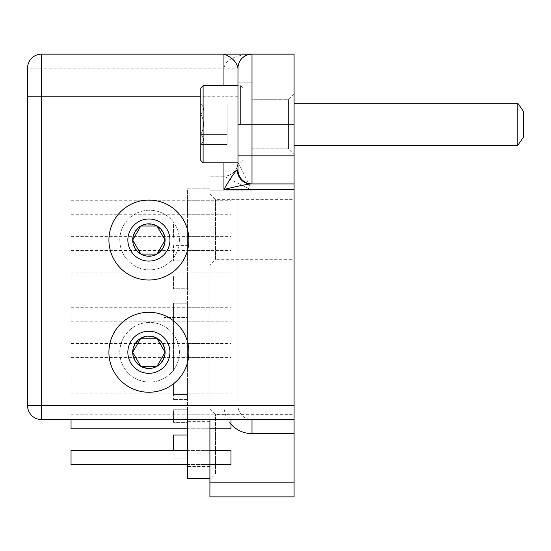 <?xml version="1.0" encoding="UTF-8"?>
<svg xmlns="http://www.w3.org/2000/svg" width="551" height="551" viewBox="0 0 551 551"><rect width="100%" height="100%" fill="white"/><g stroke="black" fill="none" stroke-linecap="round" stroke-linejoin="round"><path stroke-width="0.41" stroke-dasharray="2.75 2.07" d="M71.038 279.088L71.038 272.07L71.038 279.088M230.959 279.088L230.959 272.07L230.959 279.088M71.038 419.6L71.038 428.788M230.959 428.788L230.959 419.6M71.038 386.106L71.038 379.088L71.038 386.106M230.959 386.106L230.959 379.088L230.959 386.106M71.038 243.418L71.038 236.4L71.038 243.418M230.959 243.418L230.959 236.4L230.959 243.418M71.038 314.759L71.038 321.77L71.038 314.759M230.959 314.759L230.959 307.747L230.959 314.759M71.038 450.436L71.038 464.459M230.959 464.459L230.959 450.436M71.038 350.429L71.038 357.447L71.038 350.429M230.959 350.429L230.959 357.447L230.959 350.429M71.038 207.741L71.038 214.759L71.038 207.741M230.959 207.741L230.959 214.759L230.959 207.741M209.917 229.485L209.917 251.931L209.917 229.485M187.471 229.485L187.471 251.931L187.471 229.485M209.917 444.12L209.917 421.673L209.917 444.12M187.471 444.12L187.471 421.673L187.471 444.12M209.917 207.741L209.917 214.759L209.917 207.741M187.471 207.741L187.471 214.759L187.471 207.741M209.917 243.418L209.917 236.4L209.917 243.418M187.471 243.418L187.471 236.4L187.471 243.418M209.917 279.088L209.917 272.07L209.917 279.088M187.471 279.088L187.471 272.07L187.471 279.088M209.917 314.759L209.917 307.747L209.917 314.759M187.471 314.759L187.471 307.747L187.471 314.759M209.917 350.429L209.917 357.447L209.917 350.429M187.471 350.429L187.471 357.447L187.471 350.429M209.917 457.447L209.917 464.459L209.917 457.447M187.471 457.447L187.471 464.459L187.471 457.447M209.917 421.777L209.917 414.758L209.917 421.777M187.471 421.777L187.471 414.758L187.471 421.777M209.917 386.106L209.917 379.088L209.917 386.106M187.471 386.106L187.471 379.088L187.471 386.106M209.917 478.633L209.917 188.807L187.471 188.807L187.471 478.633L209.917 478.633L209.917 176.182L209.917 190.205L223.947 190.205L223.947 405.57L237.977 405.57L237.977 162.152C237.261 167.745 237.261 167.745 237.977 162.152C237.261 167.745 237.261 167.745 237.977 162.152A14.03 14.03 0 0 1 223.947 176.182A14.03 14.03 0 0 0 237.977 162.152L252 190.205L223.947 176.182L209.917 176.182L223.947 176.182L223.947 190.205L237.977 190.205M209.917 419.6L209.917 188.807L187.471 188.807L187.471 419.6M187.471 399.454L187.471 384.157L173.441 384.157L173.441 399.454L173.441 384.157L173.441 394.502L173.441 384.157L187.471 384.157L187.471 399.454L173.441 399.454L187.471 399.454M187.471 371.174L187.471 303.167L173.441 303.167L173.441 371.174L173.441 303.167L187.471 303.167L187.471 371.174L173.441 371.174L187.471 371.174M187.471 260.878L187.471 245.581L173.441 245.581L173.441 260.878L173.441 245.581L187.471 245.581L187.471 260.878L173.441 260.878L187.471 260.878M187.471 394.502L187.471 384.157L173.441 384.157L187.471 384.157L187.471 394.502L173.441 394.502L187.471 394.502M187.471 422.397L187.471 409.799L173.441 409.799L173.441 422.397L173.441 409.799L187.471 409.799L187.471 422.397L173.441 422.397L187.471 422.397M164.046 357.144L164.046 317.569L164.046 357.144L187.471 357.144L187.471 317.569L164.046 317.569L187.471 317.569L187.471 357.144L164.046 357.144M187.471 237.929L187.471 223.981L173.441 223.981L173.441 237.929L173.441 223.981L187.471 223.981L187.471 237.929L173.441 237.929L187.471 237.929M187.471 288.772L187.471 276.175L173.441 276.175L173.441 288.772L173.441 276.175L187.471 276.175L187.471 288.772L173.441 288.772L187.471 288.772M187.471 434.994L187.471 458.838L187.471 434.994L173.441 434.994L173.441 450.436M187.471 458.838L173.441 458.838L187.471 458.838M127.853 240.043A21.041 21.041 0 0 0 159.418 258.261A21.041 21.041 0 0 0 159.418 221.819A21.041 21.041 0 0 0 127.853 240.043A21.041 21.041 0 0 1 159.418 221.819A21.041 21.041 0 0 1 159.418 258.261A21.041 21.041 0 0 1 127.853 240.043M133.115 240.043A15.779 15.779 0 0 1 156.787 226.371A15.779 15.779 0 0 1 156.787 253.708A15.779 15.779 0 0 1 133.115 240.043M148.901 280.018A39.982 39.982 0 0 0 183.524 220.049A39.982 39.982 0 0 0 114.277 220.049A39.982 39.982 0 0 0 148.901 280.018M165.093 240.043L157.001 226.013L140.801 226.013L132.701 240.043L140.801 254.066L157.001 254.066L165.093 240.043M127.853 352.268A21.041 21.041 0 0 0 159.418 370.492A21.041 21.041 0 0 0 159.418 334.044A21.041 21.041 0 0 0 127.853 352.268A21.041 21.041 0 0 1 159.418 334.044A21.041 21.041 0 0 1 159.418 370.492A21.041 21.041 0 0 1 127.853 352.268M133.115 352.268A15.779 15.779 0 0 1 156.787 338.596A15.779 15.779 0 0 1 156.787 365.933A15.779 15.779 0 0 1 133.115 352.268M148.901 392.25A39.982 39.982 0 0 0 183.524 332.274A39.982 39.982 0 0 0 114.277 332.274A39.982 39.982 0 0 0 148.901 392.25M165.093 352.268L157.001 338.238L140.801 338.238L132.701 352.268L140.801 366.298L157.001 366.298L165.093 352.268M242.881 124.278L242.881 88.008L242.881 124.278M240.567 124.278L240.567 85.694L240.567 124.278M203.112 124.278L203.112 85.694L203.112 124.278M200.798 124.278L200.798 88.008L200.798 124.278M200.798 114.153L200.798 134.396L200.798 114.153C204.455 110.779 204.455 107.404 200.798 104.029C204.455 107.404 204.455 110.779 200.798 114.153C204.455 120.903 204.455 127.653 200.798 134.396L200.798 144.52L200.798 134.396C204.455 137.771 204.455 141.146 200.798 144.52C204.455 141.146 204.455 137.771 200.798 134.396L200.798 114.153C204.455 120.903 204.455 127.653 200.798 134.396L200.798 144.52L200.798 134.396C204.455 137.771 204.455 141.146 200.798 144.52C204.455 141.146 204.455 137.771 200.798 134.396L227.102 134.396L227.102 114.153L200.798 114.153L200.798 104.029L200.798 134.396L227.102 134.396L227.102 144.52L200.798 144.52L227.102 144.52L227.102 134.396L200.798 134.396C204.455 127.653 204.455 120.903 200.798 114.153C204.455 110.779 204.455 107.404 200.798 104.029C204.455 107.404 204.455 110.779 200.798 114.153C204.455 120.903 204.455 127.653 200.798 134.396L227.102 134.396L227.102 104.029L200.798 104.029L227.102 104.029L227.102 114.153L200.798 114.153L227.102 114.153L227.102 144.52L227.102 104.029L227.102 114.153L200.798 114.153M294.082 103.23L517.768 103.23L517.768 145.319L517.768 124.278L517.768 145.319L294.082 145.319M517.768 145.319L523.45 137.199L523.45 111.35L523.45 137.199L523.45 111.35L517.768 103.23M203.112 85.694L200.798 88.008L200.798 160.541L203.112 162.855L203.112 85.694L240.567 85.694L242.881 88.008L240.567 85.694L237.977 85.694L237.977 162.152L237.977 68.159L237.977 405.57A14.03 14.03 0 0 0 252 419.6L41.58 419.6L41.58 405.57L223.947 405.57A28.06 28.06 0 0 0 230.959 424.132M209.917 479.542L209.917 408.697L209.917 479.542L215.531 473.929L215.531 414.311L215.531 473.929L294.082 473.929L294.082 414.311L294.082 473.929M209.917 496.864L209.917 190.205L252 190.205L252 82.189L252 166.361L252 99.724L252 124.278L294.082 124.278L294.082 496.864M209.917 264.907L209.917 194.069L209.917 264.907L215.531 259.301L215.531 199.676L215.531 259.301L294.082 259.301L294.082 199.676L294.082 259.301M209.917 408.697L215.531 414.311L294.082 414.311M209.917 194.069L215.531 199.676L294.082 199.676M294.082 419.6L252 419.6A14.03 14.03 0 0 1 237.977 405.57A14.03 14.03 0 0 0 252 419.6M294.082 124.278L294.082 54.136L252 54.136C248.005 54.205 244.61 55.665 241.813 58.516L239.63 61.547L238.493 64.371L237.977 68.159A14.03 14.03 0 0 1 252 54.136A14.03 14.03 0 0 0 246.393 55.307M294.082 94.111L294.082 154.438L294.082 94.111L294.082 154.438L294.082 94.111L288.469 99.724L252 99.724L252 148.825L252 99.724L288.469 99.724L288.469 148.825L288.469 99.724L288.469 148.825L288.469 99.724L294.082 94.111M119.787 240.043A29.809 29.809 0 0 1 164.501 214.222A29.809 29.809 0 0 1 164.501 265.858A29.809 29.809 0 0 1 119.787 240.043A29.809 29.809 0 0 1 164.501 214.222A29.809 29.809 0 0 1 164.501 265.858A29.809 29.809 0 0 1 119.787 240.043M119.787 352.268A29.809 29.809 0 0 1 164.501 326.447A29.809 29.809 0 0 1 164.501 378.082A29.809 29.809 0 0 1 119.787 352.268A29.809 29.809 0 0 1 164.501 326.447A29.809 29.809 0 0 1 164.501 378.082A29.809 29.809 0 0 1 119.787 352.268M237.977 405.57L223.947 405.57L223.947 68.159C225.641 59.66 234.995 54.983 252 54.136L252 124.278L237.977 124.278L237.977 82.189L252 82.189L252 166.361L252 82.189L237.977 82.189L237.977 162.152A14.03 14.03 0 0 1 223.947 176.182M294.082 183.924L252 183.924A14.03 14.03 0 0 1 237.977 169.901L237.977 68.159L27.55 68.159L27.55 405.57L41.58 405.57L41.58 54.136L223.947 54.136M209.917 482.841L294.082 482.841M223.947 405.57L223.947 419.6M237.977 68.159A14.03 14.03 0 0 1 252 54.136L252 54.136C248.281 54.108 244.892 55.575 241.82 58.523M237.977 96.218L223.947 96.218L223.947 162.855M223.947 85.694L223.947 96.218L200.798 96.218M71.038 286.1L230.959 286.1M71.038 272.07L230.959 272.07M187.471 428.788L209.917 428.788L187.471 428.788M71.038 414.758L230.959 414.758M71.038 393.118L230.959 393.118M71.038 379.088L230.959 379.088M71.038 250.43L230.959 250.43M71.038 236.4L230.959 236.4M71.038 321.77L230.959 321.77M71.038 307.747L230.959 307.747M187.471 464.459L209.917 464.459L187.471 464.459M187.471 450.436L209.917 450.436L187.471 450.436M71.038 357.447L230.959 357.447M71.038 343.418L230.959 343.418M71.038 214.759L230.959 214.759M71.038 200.729L230.959 200.729M209.917 207.045L187.471 207.045M209.917 251.931L187.471 251.931M209.917 421.673L187.471 421.673M209.917 466.566L187.471 466.566M209.917 200.729L187.471 200.729M209.917 214.759L187.471 214.759M209.917 236.4L187.471 236.4M209.917 250.43L187.471 250.43M209.917 272.07L187.471 272.07M209.917 286.1L187.471 286.1M209.917 307.747L187.471 307.747M209.917 321.77L187.471 321.77M209.917 343.418L187.471 343.418M209.917 357.447L187.471 357.447M209.917 414.758L187.471 414.758M209.917 379.088L187.471 379.088M209.917 393.118L187.471 393.118M237.977 162.855L240.567 162.855L242.881 160.541L240.567 162.855L203.112 162.855M239.637 61.554L238.5 64.377M237.329 166.361L237.977 166.361M246.407 55.327L252 54.136M252 148.825L288.469 148.825L294.082 154.438L288.469 148.825L252 148.825"/><path stroke-width="0.83" d="M187.471 428.788L71.038 428.788L71.038 419.6M230.959 419.6L230.959 428.788L209.917 428.788M187.471 464.459L71.038 464.459L71.038 450.436L187.471 450.436M209.917 450.436L230.959 450.436L230.959 464.459L209.917 464.459M209.917 419.6L209.917 478.633L187.471 478.633L187.471 419.6M187.471 434.994L173.441 434.994L173.441 450.436M157.001 226.013A16.199 16.199 0 0 0 140.801 226.013L157.001 226.013A16.199 16.199 0 0 1 165.093 240.043L157.001 226.013M148.901 280.018A39.982 39.982 0 0 0 183.524 220.049A39.982 39.982 0 0 0 114.277 220.049A39.982 39.982 0 0 0 148.901 280.018M169.942 240.043A21.041 21.041 0 0 0 138.377 221.819A21.041 21.041 0 0 0 138.377 258.261A21.041 21.041 0 0 0 169.942 240.043M140.801 254.066A16.199 16.199 0 0 0 165.093 240.043L157.001 254.066L140.801 254.066A16.199 16.199 0 0 1 132.701 240.043L140.801 254.066M140.801 226.013A16.199 16.199 0 0 0 132.701 240.043L140.801 226.013M157.001 338.238A16.199 16.199 0 0 0 140.801 338.238L157.001 338.238A16.199 16.199 0 0 1 165.093 352.268L157.001 338.238M148.901 392.25A39.982 39.982 0 0 0 183.524 332.274A39.982 39.982 0 0 0 114.277 332.274A39.982 39.982 0 0 0 148.901 392.25M169.942 352.268A21.041 21.041 0 0 0 138.377 334.044A21.041 21.041 0 0 0 138.377 370.492A21.041 21.041 0 0 0 169.942 352.268M140.801 366.298A16.199 16.199 0 0 0 165.093 352.268L157.001 366.298L140.801 366.298A16.199 16.199 0 0 1 132.701 352.268L140.801 366.298M140.801 338.238A16.199 16.199 0 0 0 132.701 352.268L140.801 338.238M203.112 162.855L200.798 160.541L200.798 88.008L203.112 85.694L203.112 162.855L237.977 162.855M294.082 145.319L517.768 145.319L517.768 103.23L294.082 103.23M517.768 103.23L523.45 111.35L523.45 137.199L517.768 145.319M230.959 424.132A28.06 28.06 0 0 0 252 433.63L294.082 433.63L294.082 482.841L209.917 482.841L209.917 496.864L294.082 496.864L209.917 496.864M209.917 482.841L209.917 478.633M294.082 433.63L294.082 405.57L41.58 405.57L41.58 96.218L27.55 96.218L27.55 405.57A14.03 14.03 0 0 0 41.58 419.6L294.082 419.6M203.112 85.694L237.977 85.694L237.977 82.189L237.977 169.901A14.03 14.03 0 0 0 252 183.924L250.712 183.924A14.03 13.382 -90 0 1 237.329 169.901C234.278 172.546 229.815 179.096 223.947 189.537C235.683 186.555 244.61 184.681 250.712 183.924L252 183.924L252 54.136L294.082 54.136L294.082 405.57M294.082 496.864L294.082 482.841M251.993 54.136L41.58 54.136A14.03 14.03 0 0 0 27.55 68.159A14.03 14.03 0 0 1 41.58 54.136L41.58 96.218L200.798 96.218M246.393 55.307A14.03 14.03 0 0 0 237.977 68.159A14.03 14.03 0 0 1 252 54.136L223.947 54.136C231.916 57.159 236.593 61.836 237.977 68.159L237.977 124.278L294.082 124.278M237.329 169.901L237.977 169.901A14.03 14.03 0 0 0 252 183.924L294.082 183.924M27.55 405.57L41.58 405.57L41.58 419.6A14.03 14.03 0 0 1 27.55 405.57M27.55 68.159L27.55 96.218M252 433.63L252 419.6M294.082 155.871L237.977 155.871M223.947 162.855L223.947 189.537L294.082 189.537M223.947 54.136L223.947 85.694"/></g></svg>
